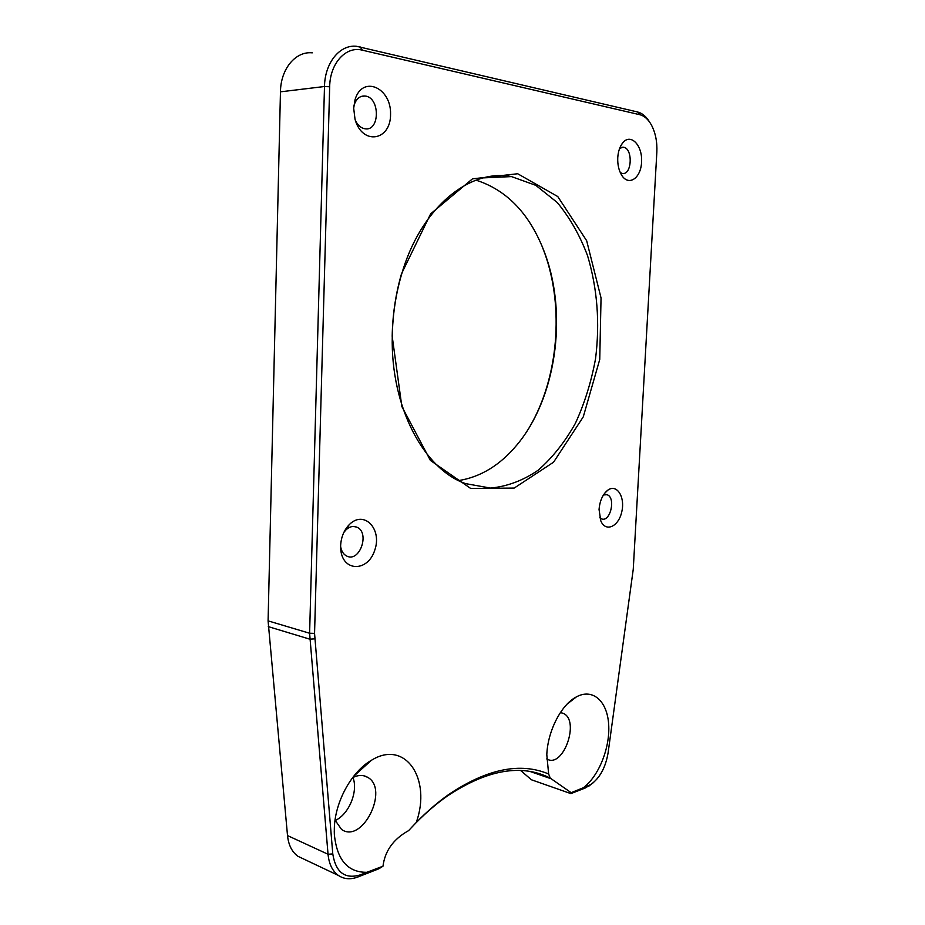 <?xml version="1.0" encoding="UTF-8"?>
<svg xmlns="http://www.w3.org/2000/svg" width="925" height="925" viewBox="0 0 925 925"><rect width="100%" height="100%" fill="white"/><g stroke="black" fill="none" stroke-linecap="round" stroke-linejoin="round"><path stroke-width="1.39" d="M353.627 776.318L371.387 760.315C405.335 738.982 431.871 779.07 416.227 822.522L408.584 830.638C393.46 839.033 384.927 850.884 382.985 866.205L378.799 868.806L357.94 876.969C350.61 879.756 344.088 879.247 338.4 875.455C332.468 871.13 329.011 864.077 328.04 854.261L309.609 633.243L324.49 86.511C324.814 62.761 339.88 44.331 356.576 46.296L637.672 112.006C642.32 113.197 646.332 116.608 649.708 122.25M392.292 332.133C393.009 311.956 396.085 292.485 401.542 273.684L430.657 213.837L472.478 178.849L517.688 173.75L557.763 196.551L586.67 240.743L601.042 297.931L599.747 359.432L583.27 416.851L553.566 462.199L514.196 488.076L470.652 488.435L430.391 460.407L401.855 406.526L392.188 336.272L392.292 332.133M371.387 760.315C351.569 771.554 334.781 802.021 334.307 828.858L334.341 834.257C336.827 859.753 347.65 872.448 366.82 872.321L382.985 866.205M416.227 822.522C427.084 811.422 438.045 801.987 449.122 794.217C487.221 768.814 520.393 762.073 548.641 773.994L550.248 778.122C521.573 763.587 487.267 769.565 447.318 796.032C435.097 804.611 423.037 815.226 411.151 827.863M592.925 783.013L585.618 787.846L570.887 793.615L571.164 792.679L583.363 787.753C599.042 775.971 610.338 747.134 608.65 724.148C607.158 701.034 592.694 688.027 576.414 696.872C561.394 704.515 547.716 730.785 546.802 754.707L548.641 773.994M583.363 787.753L590.751 784.55C599.816 778.098 605.597 767.53 608.095 752.857L633.255 569.257L656.843 152.186C657.305 141.93 655.524 132.934 651.512 125.176C648.298 119.371 644.413 115.891 639.834 114.712L362.415 50.193C345.985 45.776 329.947 63.201 329.67 86.765L314.558 633.382L332.78 853.925C335.752 872.425 344.921 879.409 360.264 874.888L366.82 872.321M617.75 157.736C617.495 164.534 618.779 170.316 621.6 175.079C628.665 186.792 641.152 178.12 641.592 161.678C642.493 145.271 630.769 133.027 622.849 142.693C619.877 146.37 618.178 151.376 617.75 157.736M599.053 509.548L600.776 520.821C605.597 532.615 618.617 526.73 621.785 511.768C625.346 496.956 616.778 483.44 607.748 490.215C602.707 494.32 599.805 500.76 599.053 509.548M340.631 545.704L340.724 549.126C342.308 571.997 367.815 572.217 374.717 550.294C382.488 528.846 363.779 509.467 349.107 524.799C343.892 530.372 341.071 537.332 340.631 545.704M353.685 108.237L355.027 119.244C362.195 145.792 390.928 140.889 390.558 114.18C391.31 87.551 362.415 74.752 355.073 99.565L353.685 108.237M530.291 425.778C558.214 377.573 564.308 307.528 544.709 253.161L541.692 245.275M335.162 820.51C348.922 814.532 358.472 791.164 352.934 777.474M312.28 52.841C295.607 51.014 280.668 68.889 280.46 91.829L268.088 620.872L287.513 835.576C288.519 845.115 292.011 852.029 297.966 856.307L303.469 858.92M570.887 793.615L531.424 779.775L520.671 770.525M476.028 180.155C507.883 190.4 530.996 215.248 545.368 254.71C567.857 316.593 555.543 398.953 516.936 444.925C500.159 465.113 480.722 476.999 458.615 480.584M392.373 332.029L392.269 336.064C390.523 407.393 424.182 469.461 465.599 483.625L490.504 488.076C507.258 486.469 523.168 480.491 538.257 470.154C552.502 457.644 564.874 442.046 575.373 423.361C584.577 403.369 591.306 381.84 595.538 358.773C600.024 322.975 597.377 288.658 587.595 255.809C579.848 235.251 569.696 217.456 557.162 202.425L535.76 185.324L511.49 176.594C469.195 168.327 420.285 208.275 401.404 275.014C396.085 293.352 393.079 312.349 392.373 332.029M571.164 792.679L550.248 778.122M335.047 820.14L341.556 829.459C362.461 844.294 389.587 788.956 367.618 777.301C363.19 774.745 358.183 774.849 352.61 777.647M546.71 758.905L547.045 759.09C563.29 768.629 580.241 720.436 563.325 713.383L560.388 712.574M355.362 120.4C357.732 125.257 360.9 128.043 364.901 128.772C380.059 131.708 380.256 97.183 365.017 96.015C359.975 95.726 356.379 98.651 354.217 104.791L353.766 106.548M340.62 546.513C341.406 551.231 343.453 554.422 346.783 556.087C359.848 562.782 370.243 532.245 356.726 527.123C352.98 525.678 349.338 526.66 345.777 530.071L343.811 532.511M599.77 517.78L601.493 518.856C610.396 522.671 616.154 497.303 606.997 494.713L603.47 494.956M620.317 172.651L622.305 173.426C632.076 175.496 633.174 147.977 623.311 147.225L619.657 148.312M329.67 86.765L324.49 86.511L280.46 91.829M268.088 620.872L309.609 633.243L314.558 633.382M314.697 638.84L309.771 639.163L268.273 626.618M287.513 835.576L328.04 854.261L332.78 853.925M357.94 876.969L360.264 874.888M360.103 46.863L362.415 50.193M637.672 112.006L639.834 114.712M587.907 785.984L585.618 787.846M511.49 176.594L483.382 177.877M530.279 771.554L550.826 778.653M334.272 831.089L334.341 834.257M356.449 772.942L357.096 773.196M363.571 775.717L367.618 777.301M567.21 704.029L576.414 696.872M560.735 712.608L563.325 713.383M361.247 96.431L365.017 96.015M354.217 104.791L355.073 99.565M353.489 526.452L356.726 527.123M340.643 547.877L340.724 549.126M345.777 530.071L349.107 524.799M605.447 494.47L606.997 494.713M604.545 493.395L607.748 490.215M621.612 147.329L623.311 147.225M620.559 146.231L622.849 142.693M297.966 856.307L338.4 875.455M590.751 784.55L588.716 786.285M447.318 796.032L449.122 794.217M545.368 254.71L544.709 253.161M401.404 275.014L401.542 273.684"/></g></svg>
